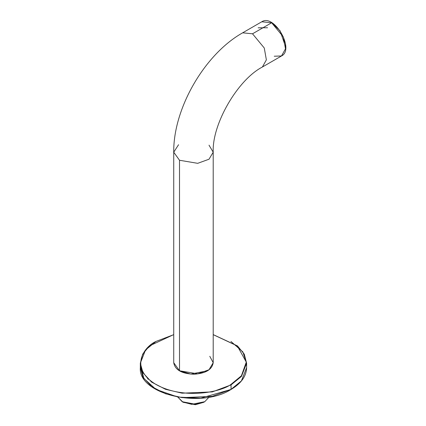 <?xml version="1.0" encoding="UTF-8"?>
<svg xmlns="http://www.w3.org/2000/svg" width="426" height="426" viewBox="0 0 426 426"><rect width="100%" height="100%" fill="white"/><g stroke="black" fill="none" stroke-linecap="round" stroke-linejoin="round"><path stroke-width="0.64" d="M258.14 27.818L267.549 27.754M209.012 145.17L213.208 152.194L209.012 159.223L197.691 163.328L179.511 160.256L179.511 370.769L197.691 373.842L209.012 369.736L213.208 362.712L209.012 369.736L197.691 373.842L179.511 370.769L179.511 160.256L173.728 152.194L178.569 144.718M173.728 362.712L179.511 370.769L173.728 362.712L173.728 152.194L179.511 160.256L197.691 163.328L209.012 159.223L213.208 152.194L213.208 362.712C212.073 369.603 205.683 373.442 194.032 374.23C181.79 373.751 175.022 369.912 173.728 362.712M271.628 22.764L261.761 21.785L271.628 22.764L252.517 33.798L264.269 48.005L266.372 59.864L262.389 67.01L266.372 59.864L264.269 48.005L252.517 33.798L271.628 22.764L283.381 36.971L285.484 48.83L281.501 55.976L285.484 48.83L283.381 36.971L271.628 22.764M274.243 56.221L281.501 55.976C294.962 49.485 274.11 13.371 261.761 21.785L242.65 32.818L252.517 33.798L242.65 32.818C204.565 54.235 173.233 108.508 173.728 152.194M285.59 46.812L280.127 30.869L271.847 22.887M179.724 370.892L190.779 374.071L207.318 370.833M209.789 356.301L213.208 362.712M230.94 341.45L242.852 351.876L246.611 363.208L246.611 367.67C246.377 376.185 241.169 383.459 230.983 389.502C200.545 409.035 137.955 394.151 140.324 367.67L140.324 363.208L143.008 372.835L151.619 382.122L165.501 389.295L182.099 393.182L212.302 391.899L231.046 384.902L241.425 376.43L246.611 363.208L241.425 376.43L231.046 384.902L231.046 389.364L212.302 396.361L182.099 397.644L165.501 393.762L151.619 386.584L143.008 377.298L140.324 367.67L143.008 377.298L151.619 386.584L165.501 393.762L182.099 397.644L212.302 396.361L231.046 389.364L241.425 380.892L246.611 367.67L241.425 380.892L231.046 389.364L231.046 384.902L212.302 391.899L182.099 393.182L165.501 389.295L151.619 382.122L143.008 372.835L140.324 363.208L145.511 349.986L155.889 341.514M230.833 389.492L200.88 398.124L177.977 397.085L155.996 389.428L143.887 378.464L140.671 366.701M230.833 384.529L241.393 375.807L246.287 362.111L237.314 345.933L213.208 334.66L237.314 345.933L246.287 362.111L241.393 375.807L230.833 384.529C221.403 391.707 184.266 400.206 156.102 384.529C128.956 368.272 143.674 346.828 156.102 341.386C143.674 346.828 128.956 368.272 156.102 384.529C184.266 400.206 221.403 391.707 230.833 384.529L231.046 384.902L230.833 384.529M173.728 334.66L156.102 341.386L173.728 334.66M246.265 364.177L246.473 365.439M148.248 379.326L146.954 377.431M182.195 401.702L177.882 397.128L182.86 402.064L191.753 404.343L204.741 401.702L195.72 404.306L182.195 401.702L183.265 402.32L195.507 404.679L203.665 402.32L195.209 404.7L182.759 402.011M204.741 401.702L209.054 397.128L204.741 401.702L203.665 402.32L204.741 401.702M281.501 55.976L262.389 67.01C237.57 79.843 211.908 124.28 213.208 152.194M246.611 363.208L244.263 354.139L237.447 345.896L213.208 334.596M173.728 334.596L149.483 345.896L142.673 354.139L140.324 363.208"/></g></svg>
